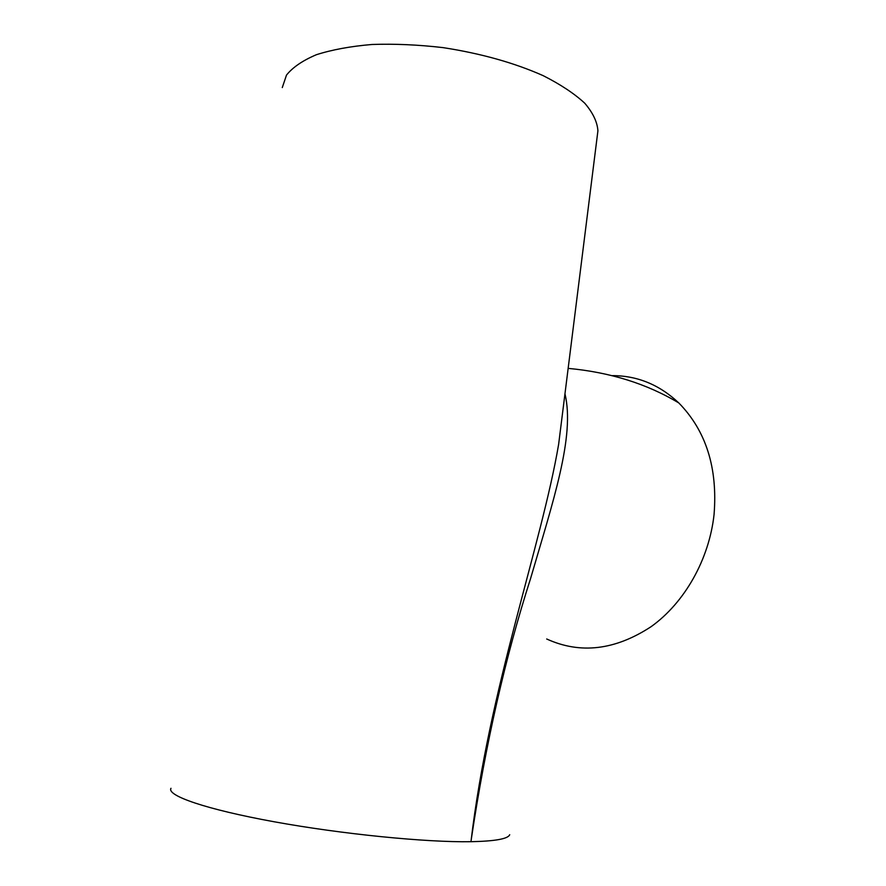 <?xml version="1.0" encoding="UTF-8"?>
<svg xmlns="http://www.w3.org/2000/svg" width="886" height="886" viewBox="0 0 886 886"><rect width="100%" height="100%" fill="white"/><g stroke="black" fill="none" stroke-linecap="round" stroke-linejoin="round"><path stroke-width="1.33" d="M564.958 393.783C575.213 436.189 552.886 501.941 530.614 578.403C505.363 656.958 485.606 743.819 471.33 838.987L470.975 841.7C495.152 841.202 508.066 838.865 509.705 834.712M612.359 375.631C637.344 375.642 659.494 384.757 678.82 402.964C706.053 430.773 717.804 467.963 714.061 514.533C709.132 559.509 684.557 602.746 651.144 626.646C615.15 650.213 580.33 654.333 546.695 638.994M170.976 788.307C166.468 795.573 205.94 809.361 274.095 821.754C342.096 834.158 426.365 842.486 470.975 841.7C488.917 689.02 541.523 545.045 558.634 444.329L560.395 430.231M597.441 134.639L597.917 130.807C597.297 121.969 592.911 112.766 584.76 103.219C574.416 93.65 560.572 84.469 543.24 75.687C514.257 62.795 480.854 53.448 443.044 47.622C418.358 44.754 394.691 43.702 372.065 44.477C350.668 46.282 332.117 49.694 316.424 54.699C302.746 60.481 292.768 67.281 286.488 75.1L282.28 87.57M568.147 368.377C610.011 372.264 646.902 383.793 678.82 402.964M597.917 130.807L560.473 429.655"/></g></svg>
